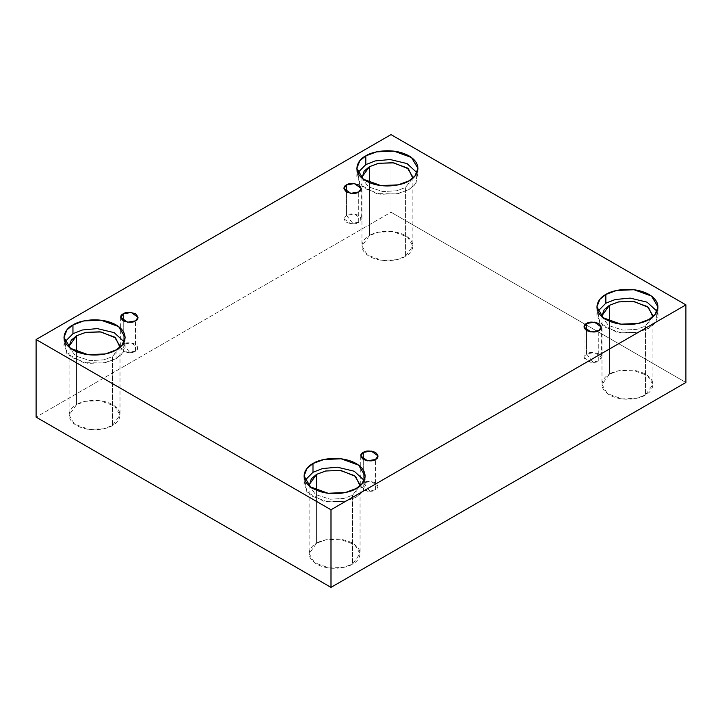 <?xml version="1.0" encoding="UTF-8"?>
<svg xmlns="http://www.w3.org/2000/svg" width="722" height="722" viewBox="0 0 722 722"><rect width="100%" height="100%" fill="white"/><g stroke="black" fill="none" stroke-linecap="round" stroke-linejoin="round"><path stroke-width="0.54" stroke-dasharray="3.61 2.71" d="M358.717 222.394L352.598 223.107L346.479 215.327C343.239 216.79 343.239 219.145 346.479 222.394C352.092 224.262 356.172 224.262 358.717 222.394L350.748 223.739L343.943 218.856L346.479 215.327L346.479 191.989L346.479 215.327L354.448 213.974L361.253 218.856L358.717 222.394L358.717 191.989L358.717 222.394C361.966 220.923 361.966 218.567 358.717 215.327C353.103 213.45 349.024 213.45 346.479 215.327L352.598 223.107L358.717 222.394M135.474 351.28L129.355 351.993L123.236 344.213C119.996 345.685 119.996 348.04 123.236 351.28C128.85 353.148 132.929 353.148 135.474 351.28L127.505 352.625L120.7 347.742L123.236 344.213L123.236 320.875L123.236 344.213L131.205 342.86L138.01 347.742L135.474 351.28L135.474 320.875L135.474 351.28C138.723 349.809 138.723 347.453 135.474 344.213C129.861 342.336 125.781 342.336 123.236 344.213L129.355 351.993L135.474 351.28M375.521 489.868L369.402 490.581L363.283 482.801C360.034 484.272 360.034 486.628 363.283 489.868C368.897 491.736 372.976 491.736 375.521 489.868L367.552 491.213L360.747 486.33L363.283 482.801L363.283 459.463L363.283 482.801L371.252 481.448L378.057 486.33L375.521 489.868L375.521 459.463L375.521 489.868C378.761 488.397 378.761 486.041 375.521 482.801C369.908 480.924 365.828 480.924 363.283 482.801L369.402 490.581L375.521 489.868M598.764 360.982L592.645 361.695L586.526 353.915C583.277 355.377 583.277 357.742 586.526 360.982C592.139 362.85 596.219 362.85 598.764 360.982L590.795 362.327L583.99 357.444L586.526 353.915L586.526 330.577L586.526 353.915L594.495 352.562L601.3 357.444L598.764 360.982L598.764 330.577L598.764 360.982C602.004 359.511 602.004 357.155 598.764 353.915C593.15 352.038 589.071 352.038 586.526 353.915L592.645 361.695L598.764 360.982M69.159 347.246L75.539 355.946L90.079 360.639L103.932 359.836L112.551 356.569L112.551 425.448L103.58 428.796L89.104 429.409L74.501 424.112L69.086 415.051L76.55 404.654L76.55 351.695L76.55 404.654C70.557 407.28 63.464 417.605 76.55 425.448C90.115 432.992 108.011 428.904 112.551 425.448C118.543 422.821 125.637 412.488 112.551 404.654C98.986 397.1 81.09 401.197 76.55 404.654L85.53 401.306L99.997 400.692L114.599 405.99L120.014 415.051L112.551 425.448L112.551 356.569L103.932 359.836L90.079 360.639L75.539 355.946L69.159 347.246M116.152 349.908L116.152 358.644L105.385 362.661L88.012 363.401L70.494 357.047L63.996 346.172L64.953 341.804L66.839 353.599L83.743 362.67L103.769 362.986L116.152 358.644L123.263 352.201L124.157 341.804L125.105 346.172L122.117 353.771L116.152 358.644L116.152 349.908M362.011 178.172L368.391 186.872L382.931 191.565L396.784 190.761L405.412 187.485L405.412 256.364L396.432 259.721L381.956 260.335L367.354 255.037L361.948 245.976L369.402 235.58L369.402 182.612L369.402 235.58C363.41 238.197 356.325 248.53 369.402 256.364C382.976 263.918 400.863 259.821 405.412 256.364C411.396 253.747 418.489 243.413 405.412 235.58C391.838 228.026 373.942 232.123 369.402 235.58L378.382 232.231L392.849 231.609L407.452 236.906L412.867 245.976L405.412 256.364L405.412 187.485L396.784 190.761L382.931 191.565L368.391 186.872L362.011 178.172M409.013 180.834L409.013 189.57L398.237 193.586L380.873 194.326L363.346 187.964L356.848 177.089L357.805 172.729L359.691 184.525L376.604 193.595L396.622 193.911L409.013 189.57L416.116 183.126L417.009 172.729L417.957 177.089L414.979 184.697L409.013 189.57L409.013 180.834M602.058 316.759L608.438 325.46L622.969 330.153L636.831 329.349L645.45 326.073L645.45 394.952L636.47 398.309L622.003 398.923L607.401 393.625L601.986 384.564L609.449 374.167L609.449 321.2L609.449 374.167C603.457 376.785 596.363 387.118 609.449 394.952C623.014 402.506 640.91 398.409 645.45 394.952C651.443 392.335 658.536 382.001 645.45 374.167C631.885 366.614 613.989 370.711 609.449 374.167L618.42 370.819L632.896 370.205L647.499 375.503L652.914 384.564L645.45 394.952L645.45 326.073L636.831 329.349L622.969 330.153L608.438 325.46L602.058 316.759M649.051 319.422L649.051 328.158L638.275 332.174L620.911 332.914L603.393 326.552L596.895 315.685L597.843 311.317L599.738 323.113L616.642 332.183L636.669 332.499L649.051 328.158L656.163 321.714L657.047 311.317L658.004 315.685L655.016 323.285L649.051 328.158L649.051 319.422M309.206 485.834L315.586 494.534L330.116 499.227L343.97 498.424L352.598 495.157L352.598 564.035L343.618 567.384L329.151 567.997L314.548 562.7L309.133 553.639L316.588 543.242L316.588 490.283L316.588 543.242C310.604 545.868 303.511 556.202 316.588 564.035C330.162 571.58 348.058 567.492 352.598 564.035C358.59 561.409 365.675 551.076 352.598 543.242C339.024 535.697 321.137 539.785 316.588 543.242L325.568 539.894L340.044 539.28L354.646 544.578L360.052 553.639L352.598 564.035L352.598 495.157L343.97 498.424L330.116 499.227L315.586 494.534L309.206 485.834M356.199 488.505L356.199 497.232L345.423 501.248L328.059 501.989L310.541 495.635L304.043 484.76L304.991 480.392L306.886 492.187L323.79 501.258L343.816 501.573L356.199 497.232L363.301 490.798L364.195 480.392L365.151 484.76L362.164 492.359L356.199 497.232L356.199 488.505M685.9 382.479L391.008 212.223L391.008 134.617L391.008 212.223L36.1 417.126L391.008 212.223L685.9 382.479M359.989 485.834L352.598 495.157L359.989 485.834M652.841 316.759L645.45 326.073L652.914 315.685L652.914 384.564M412.794 178.172L405.412 187.485L412.794 178.172M119.942 347.246L112.551 356.569L120.014 346.172L120.014 415.051M343.943 188.46L343.943 218.856M120.7 317.346L120.7 347.742M360.747 455.934L360.747 486.33M583.99 327.048L583.99 357.444M69.086 346.172L69.086 415.051M63.996 337.436L63.996 346.172M361.948 177.089L361.948 245.976M356.848 168.361L356.848 177.089M601.986 315.685L601.986 384.564M596.895 306.949L596.895 315.685M309.133 484.76L309.133 553.639M304.043 476.024L304.043 484.76M365.151 476.024L365.151 484.76M360.052 484.76L360.052 553.639M658.004 306.949L658.004 315.685M417.957 168.361L417.957 177.089M412.867 177.089L412.867 245.976M125.105 337.436L125.105 346.172M601.3 327.048L601.3 357.444M378.057 455.934L378.057 486.33M138.01 317.346L138.01 347.742M361.253 188.46L361.253 218.856"/><path stroke-width="1.08" d="M346.479 184.922L343.943 188.46L350.748 193.343L358.717 191.989C356.172 193.866 352.092 193.866 346.479 191.989C343.239 188.749 343.239 186.393 346.479 184.922C349.024 183.054 353.103 183.054 358.717 184.922C361.966 188.162 361.966 190.518 358.717 191.989L361.253 188.46L354.448 183.578L346.479 184.922L346.479 191.989L346.479 184.922M123.236 313.808L120.7 317.346L127.505 322.229L135.474 320.875C132.929 322.752 128.85 322.752 123.236 320.875C119.996 317.635 119.996 315.279 123.236 313.808C125.781 311.94 129.861 311.94 135.474 313.808C138.723 317.048 138.723 319.404 135.474 320.875L138.01 317.346L131.205 312.464L123.236 313.808L123.236 320.875L123.236 313.808M363.283 452.396L360.747 455.934L367.552 460.817L375.521 459.463C372.976 461.34 368.897 461.34 363.283 459.463C360.034 456.223 360.034 453.867 363.283 452.396C365.828 450.528 369.908 450.528 375.521 452.396C378.761 455.636 378.761 458.001 375.521 459.463L378.057 455.934L371.252 451.051L363.283 452.396L363.283 459.463L363.283 452.396M586.526 323.51L583.99 327.048L590.795 331.93L598.764 330.577C596.219 332.454 592.139 332.454 586.526 330.577C583.277 327.337 583.277 324.981 586.526 323.51C589.071 321.642 593.15 321.642 598.764 323.51C602.004 326.75 602.004 329.106 598.764 330.577L601.3 327.048L594.495 322.165L586.526 323.51L586.526 330.577L586.526 323.51M120.014 346.172L114.599 337.111L99.997 331.813L85.53 332.427L76.55 335.775L76.55 351.695L76.55 335.775L69.086 346.172L71.27 340.215L76.55 335.775L85.9 332.346L100.999 331.949L115.574 337.878L119.942 347.246M72.949 324.963L66.984 329.837L63.996 337.436L70.494 348.311L88.012 354.673L105.385 353.933L116.152 349.908C110.701 354.06 89.23 358.978 72.949 349.908C57.255 340.513 65.756 328.113 72.949 324.963C78.4 320.821 99.871 315.902 116.152 324.963C131.846 334.367 123.345 346.768 116.152 349.908L122.117 345.044L125.105 337.436L118.607 326.57L101.089 320.207L83.725 320.947L72.949 324.963L72.949 333.699L72.949 324.963M64.953 341.804L72.949 333.699L64.953 341.804M369.402 166.701L361.948 177.089L362.011 178.172L364.123 171.141L369.402 166.701L378.752 163.271L393.851 162.874L408.435 168.804L412.794 178.172L412.867 177.089L407.452 168.027L392.849 162.73L378.382 163.343L369.402 166.701L369.402 182.612L369.402 166.701M365.801 155.889L359.836 160.762L356.848 168.361L363.346 179.236L380.873 185.59L398.237 184.859L409.013 180.834C403.562 184.985 382.082 189.895 365.801 180.834C350.107 171.43 358.617 159.039 365.801 155.889C371.252 151.737 392.723 146.828 409.013 155.889C424.707 165.293 416.197 177.684 409.013 180.834L414.979 175.96L417.957 168.361L411.459 157.486L393.941 151.133L376.577 151.864L365.801 155.889L365.801 164.616L365.801 155.889M357.805 172.729L365.801 164.616L357.805 172.729M652.914 315.685L647.499 306.615L632.896 301.318L618.42 301.94L609.449 305.289L609.449 321.2L609.449 305.289L601.986 315.685L604.17 309.729L609.449 305.289L618.79 301.859L633.898 301.462L648.473 307.392L652.841 316.759M605.848 294.477L599.883 299.35L596.895 306.949L603.393 317.824L620.911 324.178L638.275 323.447L649.051 319.422C643.6 323.573 622.129 328.483 605.848 319.422C590.154 310.018 598.655 297.626 605.848 294.477C611.299 290.325 632.77 285.416 649.051 294.477C664.745 303.881 656.244 316.272 649.051 319.422L655.016 314.548L658.004 306.949L651.506 296.074L633.988 289.721L616.615 290.452L605.848 294.477L605.848 303.204L605.848 294.477M597.843 311.317L605.848 303.204L597.843 311.317M316.588 474.363L309.133 484.76L309.206 485.834L311.317 478.803L316.588 474.363L325.938 470.934L341.046 470.536L355.621 476.475L359.989 485.834L360.052 484.76L354.646 475.699L340.044 470.401L325.568 471.015L316.588 474.363L316.588 490.283L316.588 474.363M312.987 463.551L307.021 468.425L304.043 476.024L310.541 486.899L328.059 493.261L345.423 492.521L356.199 488.505C350.748 492.648 329.277 497.566 312.987 488.505C297.293 479.101 305.803 466.701 312.987 463.551C318.438 459.409 339.918 454.49 356.199 463.551C371.893 472.955 363.383 485.355 356.199 488.505L362.164 483.632L365.151 476.024L358.653 465.158L341.127 458.795L323.763 459.535L312.987 463.551L312.987 472.287L312.987 463.551M304.991 480.392L312.987 472.287L304.991 480.392M330.992 587.383L685.9 382.479L685.9 304.874L330.992 509.777L330.992 587.383L330.992 509.777L36.1 339.52L391.008 134.617L685.9 304.874L685.9 382.479L330.992 587.383L36.1 417.126L36.1 339.52L36.1 417.126L330.992 587.383M330.992 509.777L685.9 304.874L391.008 134.617L36.1 339.52L330.992 509.777M364.195 480.392L354.204 471.231L337.318 467.188L322.391 468.587L312.987 472.287L322.391 468.587L337.318 467.188L354.204 471.231L364.195 480.392M657.047 311.317L647.056 302.157L630.171 298.114L615.243 299.513L605.848 303.204L615.243 299.513L630.171 298.114L647.056 302.157L657.047 311.317M417.009 172.729L407.009 163.569L390.124 159.526L375.196 160.925L365.801 164.616L375.196 160.925L390.124 159.526L407.009 163.569L417.009 172.729M124.157 341.804L114.157 332.643L97.271 328.6L82.344 329.999L72.949 333.699L82.344 329.999L97.271 328.6L114.157 332.643L124.157 341.804"/></g></svg>
